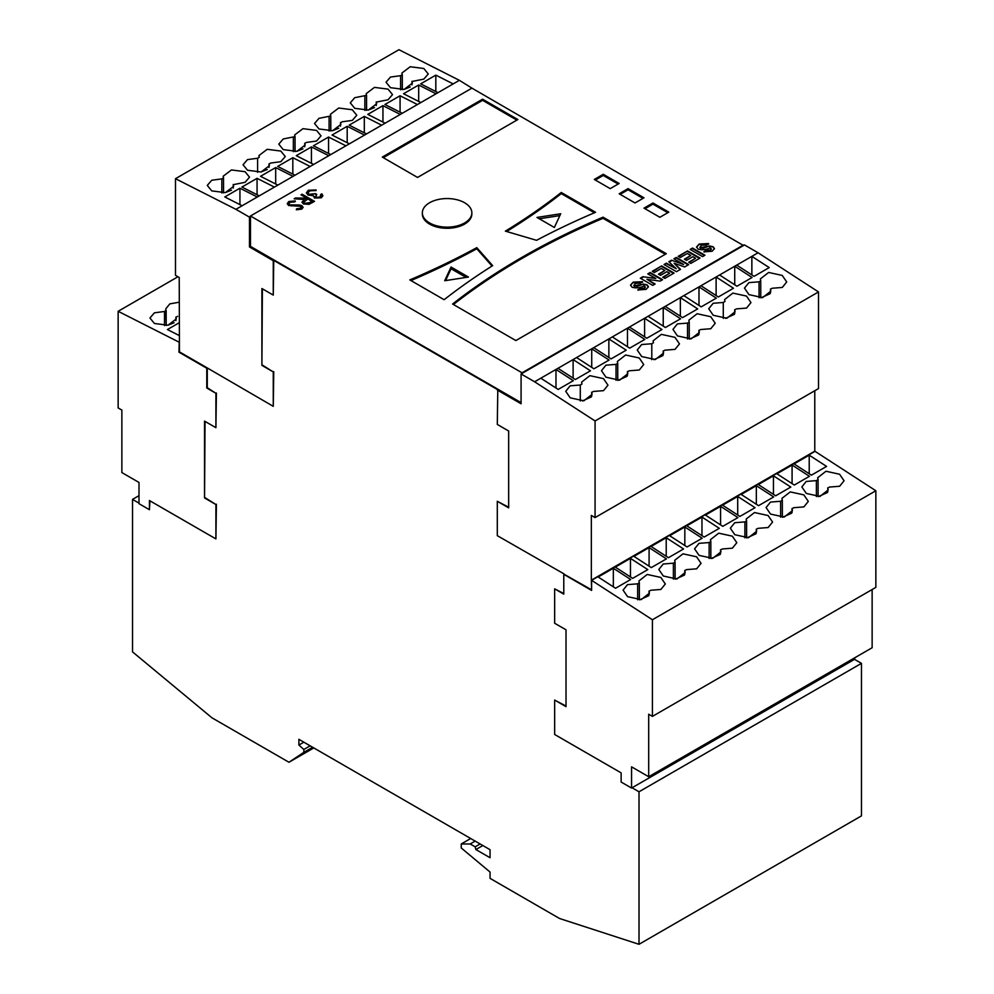 <?xml version="1.0" encoding="UTF-8"?>
<svg xmlns="http://www.w3.org/2000/svg" width="994" height="994" viewBox="0 0 994 994"><rect width="100%" height="100%" fill="white"/><g stroke="black" fill="none" stroke-linecap="round" stroke-linejoin="round"><path stroke-width="1.49" d="M422.351 212.853L422.351 213.996A24.751 14.289 -0 0 0 437.621 227.204A24.751 14.289 -0 0 0 464.596 224.097A24.751 14.289 -0 0 0 471.852 213.996L471.852 212.853A24.751 14.289 -0 0 0 456.569 199.645A24.751 14.289 -0 0 0 429.594 202.739A24.751 14.289 -0 0 0 422.351 212.853A24.751 14.289 -0 0 0 437.621 226.048A24.751 14.289 -0 0 0 464.596 222.954A24.751 14.289 -0 0 0 471.852 212.853M591.592 590.399L591.592 580.334L652.412 619.747L652.412 716.388L648.697 714.239L648.697 776.736L631.563 766.846L631.563 788.056L621.138 782.042L621.138 772.872L554.652 734.479L554.652 700.074L566.021 706.647L566.021 629.811L554.652 623.25L554.652 588.846L563.784 594.126L563.784 574.346L591.592 590.399M861.463 663.358L639.005 791.783L639.005 944.3L861.463 815.875L861.463 663.358L854.505 659.345L631.563 788.056M179.218 302.213L169.825 303.878L165.812 308.823L166.222 325.46M166.184 310.488L164.495 311.47L154.381 312.837L149.932 318.005L154.418 323.485L167.998 325.212L176.286 318.925L175.888 317.086L175.888 320.652M175.926 320.577L175.926 317.26L177.615 316.291M179.218 322.739L167.439 329.548L179.218 335.512M178.97 342.11L118.149 311.296L118.149 407.938L121.864 410.087L121.864 472.572L138.998 482.463L138.998 503.685L149.423 509.698L149.423 500.529L215.909 538.91L215.909 504.517L204.54 497.944L204.54 421.121L215.909 427.681L215.909 393.289L206.777 388.008L206.777 368.227L178.97 352.174L179.218 341.973M177.951 276.767L118.149 311.296M207.274 368.227L207.274 387.722L215.909 393.289M206.777 367.656L179.467 351.888L179.218 277.5L175.491 275.35L175.491 178.696L235.926 209.324L249.482 217.152L249.482 246.959L273.263 260.701L273.263 295.094L261.894 288.533L261.894 365.357L273.263 371.93L273.263 406.322L206.777 367.656M652.412 619.747L875.851 490.75L815.03 451.338L591.592 580.334M647.802 569.612L632.656 578.359L615.311 567.114L630.457 558.367L647.802 569.612M639.328 582.857L638.956 580.931L647.218 574.457L660.836 577.439L665.321 583.975L660.886 589.454L650.759 590.262L649.07 591.231L649.43 593.145L641.18 599.63L627.562 596.649L623.076 590.125L627.5 584.634L637.639 583.826L639.328 582.857L639.366 599.767M649.032 595.071L649.032 591.045L649.07 594.984M666.427 558.864L651.281 567.599L633.936 556.367L649.082 547.619L666.427 558.864M719.308 528.336L704.162 537.071L686.817 525.838L701.963 517.091L719.308 528.336M710.822 541.568L710.461 539.655L718.724 533.182L732.329 536.164L736.815 542.687L732.392 548.179L722.253 548.986L720.563 549.955L720.936 551.869L712.686 558.342L699.068 555.373L694.582 548.837L699.006 543.358L709.132 542.55L710.822 541.568L710.859 558.491L710.822 541.966M720.526 553.795L720.526 549.757L720.563 553.708M737.933 517.576L722.787 526.323L705.442 515.078L720.575 506.344L737.933 517.576M790.814 487.048L775.668 495.795L758.323 484.55L773.456 475.815L790.814 487.048M782.328 500.293L781.955 498.367L790.23 491.906L803.835 494.875L808.321 501.411L803.885 506.903L793.759 507.698L792.069 508.679L792.429 510.581L784.179 517.066L770.561 514.084L766.076 507.561L770.499 502.069L780.638 501.274L782.328 500.293L782.365 517.215L782.328 500.69M792.032 512.506L792.032 508.481L792.069 512.419M809.427 476.3L794.281 485.047L776.935 473.803L792.081 465.055L809.427 476.3M818.074 479.655L817.714 477.729L825.977 471.255L839.582 474.237L844.068 480.773L839.644 486.252L829.505 487.06L827.816 488.029L828.176 489.943L819.938 496.428L806.32 493.446L801.835 486.923L806.258 481.431L816.385 480.624L818.074 479.655L818.112 496.565M827.778 491.868L827.778 487.843L827.816 491.781M826.561 466.41L811.415 475.157L794.069 463.912L809.215 455.165L826.561 466.41M773.68 496.938L758.534 505.685L741.189 494.44L756.335 485.706L773.68 496.938M746.581 520.931L746.208 519.017L754.471 512.544L768.076 515.526L772.574 522.049L768.138 527.541L758.012 528.336L756.322 529.317L756.683 531.218L748.432 537.704L734.814 534.722L730.329 528.199L734.752 522.707L744.891 521.912L746.581 520.931L746.618 537.853M756.285 533.144L756.285 529.119L756.322 533.057M755.055 507.685L739.909 516.433L722.563 505.188L737.71 496.453L755.055 507.685M702.174 538.226L687.028 546.961L669.683 535.729L684.829 526.982L702.174 538.226M675.075 562.219L674.715 560.293L682.977 553.82L696.583 556.802L701.068 563.337L696.645 568.817L686.506 569.624L684.816 570.593L685.177 572.507L676.926 578.993L663.309 576.011L658.823 569.487L663.246 563.996L673.385 563.188L675.075 562.219L675.112 579.129M684.779 574.433L684.779 570.394L684.816 574.346M683.561 548.974L668.415 557.709L651.07 546.476L666.216 537.729L683.561 548.974M630.681 579.502L615.534 588.249L598.189 577.005L613.335 568.257L630.681 579.502M875.851 490.75L875.851 587.392L652.412 716.388M872.136 589.541L872.136 647.74L648.697 776.736M855.002 657.63L854.505 659.345M814.782 390.729L814.782 451.177L591.343 580.173L591.343 515.426L595.071 517.588L595.071 420.947L534.623 381.783L521.08 373.955L522.074 372.812L250.476 215.996L249.482 217.152M250.476 215.996L471.926 88.143L743.524 245.53L744.518 244.959L758.074 252.774L818.509 291.938L818.509 388.579L595.071 517.588M300.983 194.849L302.101 194.203L314.514 201.372L309.047 204.329L303.394 203.956L301.99 202.117L304.437 199.471L294.137 198.8L295.516 198.005L306.711 198.154L300.983 194.849M632.035 287.204L630.531 285.104L633.166 282.147L642.559 281.7L640.322 283.166L635.178 283.389L634.408 285.812L643.466 284.098L647.082 284.868L648.423 286.719L646.088 289.391L637.788 289.962L640.012 288.496L643.988 288.223L645.23 286.993L643.752 286.123C639.838 287.974 635.936 288.335 632.035 287.204M633.861 285.216L634.408 286.384L636.856 285.887M638.285 290.211L640.012 289.068L643.988 288.794L645.23 287.564L644.87 286.334M654.338 272.505L652.263 271.312L661.656 265.895L674.069 273.064L664.837 278.395L662.762 277.189L669.608 273.238L666.899 271.685L660.538 275.35L658.475 274.158L664.837 270.492L661.333 268.467L654.338 272.505M680.269 257.533L678.206 256.34L687.599 250.91L700.012 258.08L690.78 263.41L688.705 262.217L695.551 258.266L692.843 256.7L686.481 260.378L684.406 259.185L690.78 255.508L687.276 253.482L680.269 257.533M698.086 249.072L696.57 246.972L699.217 244.027L708.598 243.567L706.374 245.033L701.217 245.257L700.447 247.68L709.505 245.965L713.133 246.736L714.462 248.587L712.139 251.271L703.827 251.83L706.051 250.364L710.039 250.09L711.269 248.86L709.803 247.991C705.889 249.842 701.975 250.202 698.086 249.072M699.9 247.084L700.447 248.251L702.895 247.755M704.324 252.078L706.051 250.935L710.039 250.662L711.269 249.444L710.909 248.202M476.797 247.643L492.676 265.634A712.735 411.491 -0 0 0 444.132 299.716L409.814 279.91A709.231 409.466 -0 0 0 476.797 247.643L476.797 248.786A709.231 409.466 180 0 1 410.957 280.569M668.8 212.132L659.867 217.288L644.013 208.144L652.946 202.975L668.8 212.132M619.15 183.468L610.204 188.624L594.325 179.454L603.259 174.285L619.15 183.468M743.524 244.959L522.074 372.812M517.849 119.541L417.555 177.441L382.305 157.089L482.599 99.189L517.849 119.541M643.975 197.794L635.042 202.962L619.15 193.78L628.084 188.624L643.975 197.794M603.035 217.164L666.315 253.694L515.874 340.557L452.581 304.027A702.211 405.415 180 0 1 603.035 217.164L603.035 218.307A702.211 405.415 -0 0 0 453.426 304.512M536.549 240.312L505.374 231.142A709.231 409.466 -0 0 0 561.262 192.476L595.568 212.281A712.735 411.491 -0 0 0 536.549 240.312M702.559 256.614L690.147 249.444L692.532 248.065L704.945 255.234L702.559 256.614M683.599 264.503L673.907 258.813L676.293 257.434L688.705 264.603L684.667 266.939L674.118 263.261L680.492 269.349L676.454 271.685L664.042 264.516L666.427 263.137L676.28 268.728L668.838 261.745L671.497 260.204L683.599 264.503L671.497 260.204M655.841 278.519L647.802 273.884L650.2 272.505L662.613 279.674L660.115 281.116L646.97 279.289L655.133 283.998L652.747 285.377L640.322 278.208L642.894 276.717L655.841 278.519L642.894 276.717M315.595 197.396L320.031 197.085L320.714 194.476L321.832 193.83L322.864 195.706L321.323 197.806L314.464 198.042L313.371 195.731L308.016 195.048L306.4 192.749L308.302 190.252L316.104 189.978L309.556 190.997L308.041 192.911L309.022 194.339L315.471 193.656L316.738 194.389L315.595 197.396L314.924 196.452L315.595 197.396M321.124 195.905L320.714 194.476M288.583 205.51L287.266 203.621L288.769 201.521L295.268 200.912L294.845 201.881L290.049 202.267L288.919 203.745L289.726 204.876L299.318 204.975L301.903 205.671L303.108 207.311L301.741 209.113L296.336 209.809L296.585 208.777L300.598 208.305L300.847 206.342L288.583 205.51M301.406 207.485L300.847 206.342M758.074 252.774L751.862 256.365L769.207 267.597L754.061 276.344L736.716 265.1L734.728 266.255L752.073 277.488L736.939 286.235L719.594 274.99L716.115 277.003L733.46 288.235L718.314 296.982L700.969 285.738L698.981 286.893L716.326 298.125L701.18 306.873L683.835 295.628L680.356 297.641L697.713 308.885L682.567 317.62L665.222 306.388L663.234 307.531L680.579 318.776L665.433 327.511L648.088 316.278L644.609 318.279L661.954 329.523L646.808 338.258L629.463 327.026L627.475 328.169L644.833 339.414L629.687 348.148L612.341 336.916L608.862 338.917L626.208 350.161L611.062 358.909L593.716 347.664L591.728 348.807L609.073 360.052L593.927 368.799L576.582 357.554L573.116 359.567L590.461 370.799L575.315 379.546L557.969 368.302L555.981 369.457L573.327 380.69L558.181 389.437L540.835 378.192L534.623 381.783M818.509 291.938L595.071 420.947M629.152 370.812L627.462 371.781L627.835 373.694L619.585 380.18L605.967 377.198L601.482 370.675L605.905 365.183L616.031 364.376L617.721 363.406L617.361 361.481L625.624 355.007L639.229 357.989L643.714 364.525L639.291 370.004L629.152 370.812M627.425 375.62L627.425 371.594L627.462 375.533M617.759 380.317L617.721 363.406M700.658 329.536L698.968 330.505L699.329 332.418L691.079 338.892L677.461 335.922L672.975 329.387L677.399 323.907L687.537 323.1L689.227 322.118L688.867 320.205L697.129 313.731L710.735 316.713L715.22 323.236L710.785 328.728L700.658 329.536M698.931 334.344L698.931 330.306L698.968 334.257M689.264 339.041L689.227 322.118M772.164 288.248L770.474 289.229L770.835 291.13L762.584 297.616L748.967 294.634L744.481 288.111L748.904 282.619L759.043 281.824L760.733 280.842L760.36 278.929L768.623 272.455L782.228 275.425L786.726 281.961L782.29 287.452L772.164 288.248M770.437 293.056L770.437 289.03L770.474 292.969M760.77 297.765L760.733 280.842M736.405 308.885L734.715 309.867L735.075 311.768L726.838 318.254L713.22 315.272L708.734 308.749L713.158 303.269L723.284 302.462L724.974 301.48L724.614 299.567L732.876 293.093L746.482 296.075L750.967 302.598L746.544 308.09L736.405 308.885M734.678 313.706L734.678 309.668L734.715 313.607M664.911 350.174L663.222 351.143L663.582 353.056L655.332 359.542L641.714 356.56L637.229 350.037L641.652 344.545L651.791 343.738L653.48 342.768L653.108 340.843L661.37 334.369L674.976 337.351L679.474 343.887L675.038 349.366L664.911 350.174M663.184 354.982L663.184 350.944L663.222 354.895M593.406 391.45L591.716 392.431L592.076 394.332L583.826 400.818L570.208 397.836L565.723 391.313L570.146 385.821L580.285 385.026L581.975 384.044L581.614 382.131L589.877 375.657L603.482 378.627L607.968 385.163L603.544 390.654L593.406 391.45M591.678 396.258L591.678 392.232L591.716 396.171M492.018 266.044L476.797 248.786M468.447 277.065L444.703 280.73L451.065 267.026L468.447 277.065M594.424 212.766L561.262 193.619A709.231 409.466 180 0 1 506.642 231.515M554.354 227.464L536.971 217.438L560.715 213.76L554.354 227.464M175.491 178.696L398.929 49.7L459.377 80.328L472.423 88.429M639.005 944.3L559.56 918.506L490.054 878.361L490.054 872.061L461.253 847.981L461.253 843.968L470.187 843.968L475.157 846.826L475.877 849.547L490.054 857.723L490.054 849.696L298.883 739.325L298.883 745.065L303.853 749.464L303.853 752.334L288.956 762.261L211.983 717.83L132.537 651.89L132.537 499.386L138.998 503.113M470.684 838.514L461.253 843.968M475.157 841.098L470.187 843.968M480.114 843.968L475.157 846.826M482.823 845.534L475.877 849.547M303.853 742.195L298.883 745.065M310.14 745.835L303.853 749.464M312.625 747.264L303.853 752.334M313.781 747.935L288.956 762.261M138.998 495.658L132.537 499.386M743.524 245.53L522.074 373.384M639.005 791.783L632.06 787.77M233.267 187.99L233.267 184.673L245.058 182.324L249.531 177.168L245.033 171.689L231.465 169.949L223.165 176.236L223.526 177.901L221.836 178.883L211.734 180.249L207.274 185.418L211.772 190.898L225.352 192.625L233.627 186.338L233.23 184.499L233.23 188.065M223.526 177.901L223.563 192.861M459.377 80.328L453.165 83.906L435.819 75.122L420.673 83.856L438.019 92.653L436.031 93.796L418.685 85.012L403.539 93.747L420.884 102.544L417.418 104.544L400.073 95.759L384.926 104.507L402.272 113.291L400.284 114.434L382.938 105.65L367.792 114.397L385.138 123.181L381.659 125.194L364.313 116.397L349.167 125.145L366.525 133.929L364.537 135.085L347.192 126.288L332.046 135.035L349.391 143.819L345.912 145.832L328.567 137.035L313.421 145.783L330.766 154.567L328.778 155.723L311.433 146.926L296.287 155.673L313.644 164.457L310.165 166.47L292.82 157.686L277.674 166.42L295.019 175.217L293.031 176.36L275.686 167.576L260.54 176.311L277.885 185.108L274.406 187.108L257.061 178.324L241.927 187.058L259.272 195.855L257.284 196.998L239.939 188.214L224.793 196.949L242.138 205.746L235.926 209.324M269.026 167.34L269.026 164.035L270.716 163.053L280.817 161.687L285.278 156.53L280.78 151.051L267.212 149.311L258.912 155.586L259.285 157.263L257.595 158.245L247.481 159.612L243.033 164.78L247.518 170.247L261.099 171.987L269.386 165.7L268.989 163.861L268.989 167.427M304.773 146.702L304.773 143.397L306.463 142.415L316.564 141.049L321.025 135.88L316.539 130.4L302.959 128.673L294.659 134.948L295.032 136.625L283.24 138.974L278.78 144.13L283.265 149.609L296.846 151.349L305.133 145.062L304.736 143.223L304.736 146.789M295.032 136.625L295.069 151.585M340.52 126.064L340.52 122.747L342.209 121.777L352.311 120.411L356.771 115.242L352.286 109.762L338.718 108.023L330.418 114.31L330.778 115.987L318.987 118.336L314.526 123.492L319.024 128.971L332.605 130.711L340.88 124.412L340.482 122.585L340.482 126.139M330.778 115.987L330.816 130.947M376.279 105.426L376.279 102.109L388.07 99.76L392.531 94.604L388.033 89.125L374.465 87.385L366.165 93.672L366.537 95.349L354.734 97.698L350.273 102.854L354.771 108.334L368.352 110.061L376.639 103.774L376.241 101.935L376.241 105.501M366.537 95.349L366.575 110.309M412.025 84.788L412.025 81.471L423.817 79.122L428.277 73.966L423.792 68.487L410.211 66.747L401.911 73.034L402.284 74.699L400.594 75.681L390.493 77.047L386.032 82.216L390.518 87.696L404.098 89.423L412.386 83.136L411.988 81.297L411.988 84.863M402.284 74.699L402.322 89.659M438.019 92.653L453.165 83.906M420.884 102.544L436.031 93.796M402.272 113.291L417.418 104.544M385.138 123.181L400.284 114.434M366.525 133.929L381.659 125.194M349.391 143.819L364.537 135.085M330.766 154.567L345.912 145.832M313.644 164.457L328.778 155.723M295.019 175.217L310.165 166.47M277.885 185.108L293.031 176.36M259.272 195.855L274.406 187.108M242.138 205.746L257.284 196.998M540.835 378.192L555.981 369.457L555.981 388.008M557.969 368.302L573.116 359.567L573.116 378.118M576.582 357.554L591.728 348.807L591.728 367.37M593.716 347.664L608.862 338.917L608.862 357.48M612.341 336.916L627.475 328.169L627.475 346.732M629.463 327.026L644.609 318.279L644.609 336.842M648.088 316.278L663.234 307.531L663.234 326.082M665.222 306.388L680.356 297.641L680.356 316.191M683.835 295.628L698.981 286.893L698.981 305.444M700.969 285.738L716.115 277.003L716.115 295.553M719.594 274.99L734.728 266.255L734.728 284.806M736.716 265.1L751.862 256.365L751.862 274.916M508.667 507.263L497.298 501.274L508.667 507.835L508.667 431.011L497.298 424.438L497.795 389.747L273.76 260.403L273.263 295.094M262.391 288.819L261.894 365.357M262.391 365.071L273.263 371.93M273.76 371.644L273.263 406.322M216.406 393.003L215.909 427.681M205.037 421.406L204.54 497.944M205.037 497.659L215.909 504.517M216.406 504.231L215.909 538.91M566.021 706.075L554.652 700.074M563.784 593.555L554.652 588.846M497.298 501.274L497.298 535.667L564.033 573.911M149.92 500.814L149.423 509.698M249.482 246.959L250.476 246.388L521.08 402.62M497.298 390.046L521.08 403.775L521.08 373.955M591.343 580.173L591.592 589.256M591.095 589.541L563.784 574.06M250.476 216.58L250.476 246.388M482.599 99.189L482.599 100.332L383.299 157.661M516.868 120.112L482.599 100.332M603.259 174.285L603.259 175.441L595.319 180.026M618.156 184.039L603.259 175.441M628.084 188.624L628.084 189.767L620.144 194.352M642.981 198.365L628.084 189.767M652.946 202.975L652.946 204.13L645.007 208.715M667.806 212.704L652.946 204.13M665.321 254.278L603.035 218.307M561.262 192.476L561.262 193.619M559.846 215.611L539.32 218.792M451.065 267.026L451.065 268.753L445.573 280.606M466.099 277.425L451.065 268.753M435.819 91.535L435.819 75.122M418.685 101.425L418.685 85.012M410.236 86.95L403.962 89.448M400.073 112.173L400.073 95.759M382.938 122.063L382.938 105.65M374.489 107.588L368.202 110.085M364.313 132.811L364.313 116.397M347.192 142.701L347.192 126.288M338.743 128.226L332.456 130.736M328.567 153.461L328.567 137.035M311.433 163.351L311.433 146.926M302.984 148.864L296.709 151.374M292.82 174.099L292.82 157.686M275.686 183.989L275.686 167.576M267.237 169.502L260.95 172.012M257.061 194.737L257.061 178.324M239.939 204.627L239.939 188.214M231.49 190.152L225.203 192.65M174.136 322.739L167.849 325.237M761.168 297.74L770.077 293.727M818.522 496.553L827.43 492.539M792.081 483.618L792.081 465.055M809.215 473.728L809.215 455.165M725.421 318.378L734.33 314.377M689.662 339.029L698.571 335.015M653.915 359.666L662.824 355.653M618.169 380.304L627.077 376.291M582.409 400.942L591.331 396.929M782.763 517.191L791.671 513.177M756.335 504.256L756.335 485.706M773.456 494.366L773.456 475.815M747.016 537.829L755.925 533.828M720.575 524.894L720.575 506.344M737.71 515.004L737.71 496.453M711.269 558.479L720.178 554.466M684.829 545.532L684.829 526.982M701.963 535.642L701.963 517.091M675.51 579.117L684.431 575.104M649.082 566.182L649.082 547.619M666.216 556.292L666.216 537.729M639.763 599.755L648.672 595.741M613.335 586.82L613.335 568.257M630.457 576.93L630.457 558.367M696.595 247.27L699.217 244.027M699.217 244.599L708.598 244.139M699.863 247.369L700.447 248.251M702.895 248.326L709.505 245.965M709.505 246.537L713.133 246.736M713.133 247.307L714.438 248.873M711.269 249.444L710.909 248.773L711.269 249.444M690.644 249.73L692.532 248.065M692.532 248.637L704.448 255.52M678.703 256.626L687.599 250.91M687.599 251.494L699.515 258.365M689.202 262.503L695.551 258.266M684.903 259.471L690.78 255.508M674.404 259.111L676.293 257.434M676.293 258.018L688.208 264.889M680.12 269.56L674.118 263.261M664.539 264.802L666.427 263.137M666.427 263.708L676.28 268.728M669.211 262.105L671.497 260.788M652.76 271.598L661.656 265.895M661.656 266.467L673.572 273.35M663.259 277.475L669.608 273.238M658.972 274.443L664.837 270.492M648.299 274.17L650.2 272.505M650.2 273.077L662.116 279.96M654.636 284.284L646.97 279.289M640.819 278.494L642.894 277.301M630.556 285.402L633.166 282.147M633.166 282.731L642.559 282.271M633.812 285.502L634.408 286.384M636.856 286.458L643.466 284.098M643.466 284.669L647.082 284.868M647.082 285.44L648.386 287.005M645.23 287.564L644.87 286.906L645.23 287.564M315.595 197.968L320.031 197.085M320.031 197.657L320.714 195.048M320.975 194.899L321.832 193.83M321.832 194.414L322.839 195.992M306.413 193.035L308.302 190.252M308.302 190.823L316.104 190.55M308.078 193.196L309.022 194.339M309.022 194.911L315.471 193.656M315.471 194.228L316.266 194.687M301.48 195.135L302.101 194.203M302.101 194.774L314.017 201.658M302.014 202.403L304.437 199.471M295.032 198.85L295.516 198.005M295.516 198.576L305.804 198.676M305.804 199.247L306.711 198.154M303.729 202.453L304.512 203.882L309.793 203.198L312.128 201.857L307.991 198.887L303.679 202.167L304.512 203.31L309.793 202.627L312.128 201.273M287.291 203.907L288.769 201.521M288.769 202.105L295.268 201.484M288.956 204.031L289.726 204.876M289.726 205.46L291.379 205.323M291.379 205.895L299.318 204.975M299.318 205.547L301.903 205.671M301.903 206.243L303.071 207.584M296.473 209.821L296.585 208.777M296.585 209.349L300.598 208.305M300.598 208.877L300.847 206.914M400.594 89.771L400.594 75.681M402.284 89.671L402.284 75.047M364.848 110.409L364.848 96.319M366.537 110.309L366.537 95.697M329.089 131.046L329.089 116.957M330.778 130.947L330.778 116.335M293.342 151.684L293.342 137.594M295.032 151.585L295.032 136.973M257.595 172.322L257.595 158.245M221.836 192.973L221.836 178.883M223.526 192.873L223.526 178.249M166.184 325.46L166.184 310.849M164.495 325.56L164.495 311.47M759.043 297.74L759.043 281.824M760.733 297.765L760.733 281.24M816.385 496.553L816.385 480.624M818.074 496.565L818.074 480.052M723.284 318.378L723.284 302.462M687.537 339.029L687.537 323.1M689.227 339.041L689.227 322.516M651.791 359.666L651.791 343.738M616.031 380.304L616.031 364.376M617.721 380.317L617.721 363.804M580.285 400.942L580.285 385.026M780.638 517.191L780.638 501.274M744.891 537.829L744.891 521.912M746.581 537.853L746.581 521.328M709.132 558.479L709.132 542.55M673.385 579.117L673.385 563.188M675.075 579.129L675.075 562.604M637.639 599.755L637.639 583.826M639.328 599.767L639.328 583.254"/></g></svg>
